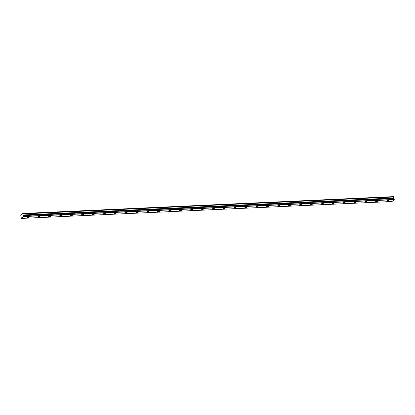 <?xml version="1.0" encoding="UTF-8"?>
<svg xmlns="http://www.w3.org/2000/svg" width="415" height="415" viewBox="0 0 415 415"><rect width="100%" height="100%" fill="white"/><g stroke="black" fill="none" stroke-linecap="round" stroke-linejoin="round"><path stroke-width="0.62" d="M387.19 201.234A1.079 0.322 167.9 0 0 388.71 200.621A1.079 0.322 167.9 0 0 388.113 200.466A1.079 0.322 167.9 0 0 386.593 201.078A1.079 0.322 167.9 0 0 387.19 201.234M27.478 217.642A1.079 0.322 167.9 0 0 28.993 217.029A1.079 0.322 167.9 0 0 28.396 216.874A1.079 0.322 167.9 0 0 26.882 217.486A1.079 0.322 167.9 0 0 27.478 217.642M38.377 217.144A1.079 0.322 167.9 0 0 39.897 216.531A1.079 0.322 167.9 0 0 39.301 216.376A1.079 0.322 167.9 0 0 37.781 216.988A1.079 0.322 167.9 0 0 38.377 217.144M49.276 216.646A1.079 0.322 167.9 0 0 50.796 216.039A1.079 0.322 167.9 0 0 50.199 215.878A1.079 0.322 167.9 0 0 48.68 216.49A1.079 0.322 167.9 0 0 49.276 216.646M60.18 216.148A1.079 0.322 167.9 0 0 61.695 215.541A1.079 0.322 167.9 0 0 61.098 215.38A1.079 0.322 167.9 0 0 59.584 215.992A1.079 0.322 167.9 0 0 60.18 216.148M71.079 215.655A1.079 0.322 167.9 0 0 72.594 215.043A1.079 0.322 167.9 0 0 71.997 214.882A1.079 0.322 167.9 0 0 70.483 215.494A1.079 0.322 167.9 0 0 71.079 215.655M81.978 215.157A1.079 0.322 167.9 0 0 83.498 214.545A1.079 0.322 167.9 0 0 82.901 214.389A1.079 0.322 167.9 0 0 81.382 214.996A1.079 0.322 167.9 0 0 81.978 215.157M92.877 214.659A1.079 0.322 167.9 0 0 94.397 214.047A1.079 0.322 167.9 0 0 93.8 213.891A1.079 0.322 167.9 0 0 92.286 214.503A1.079 0.322 167.9 0 0 92.877 214.659M103.781 214.161A1.079 0.322 167.9 0 0 105.296 213.549A1.079 0.322 167.9 0 0 104.699 213.393A1.079 0.322 167.9 0 0 103.185 214.005A1.079 0.322 167.9 0 0 103.781 214.161M114.68 213.663A1.079 0.322 167.9 0 0 116.2 213.051A1.079 0.322 167.9 0 0 115.603 212.895A1.079 0.322 167.9 0 0 114.084 213.507A1.079 0.322 167.9 0 0 114.68 213.663M125.579 213.165A1.079 0.322 167.9 0 0 127.099 212.558A1.079 0.322 167.9 0 0 126.502 212.397A1.079 0.322 167.9 0 0 124.982 213.009A1.079 0.322 167.9 0 0 125.579 213.165M136.483 212.672A1.079 0.322 167.9 0 0 137.998 212.06A1.079 0.322 167.9 0 0 137.401 211.899A1.079 0.322 167.9 0 0 135.887 212.511A1.079 0.322 167.9 0 0 136.483 212.672M147.382 212.174A1.079 0.322 167.9 0 0 148.902 211.562A1.079 0.322 167.9 0 0 148.305 211.406A1.079 0.322 167.9 0 0 146.786 212.013A1.079 0.322 167.9 0 0 147.382 212.174M158.281 211.676A1.079 0.322 167.9 0 0 159.801 211.064A1.079 0.322 167.9 0 0 159.204 210.908A1.079 0.322 167.9 0 0 157.684 211.515A1.079 0.322 167.9 0 0 158.281 211.676M169.185 211.178A1.079 0.322 167.9 0 0 170.7 210.566A1.079 0.322 167.9 0 0 170.103 210.41A1.079 0.322 167.9 0 0 168.589 211.022A1.079 0.322 167.9 0 0 169.185 211.178M180.084 210.68A1.079 0.322 167.9 0 0 181.599 210.068A1.079 0.322 167.9 0 0 181.002 209.912A1.079 0.322 167.9 0 0 179.488 210.524A1.079 0.322 167.9 0 0 180.084 210.68M190.983 210.182A1.079 0.322 167.9 0 0 192.503 209.575A1.079 0.322 167.9 0 0 191.906 209.414A1.079 0.322 167.9 0 0 190.386 210.026A1.079 0.322 167.9 0 0 190.983 210.182M201.882 209.684A1.079 0.322 167.9 0 0 203.402 209.077A1.079 0.322 167.9 0 0 202.805 208.916A1.079 0.322 167.9 0 0 201.285 209.528A1.079 0.322 167.9 0 0 201.882 209.684M212.786 209.191A1.079 0.322 167.9 0 0 214.301 208.579A1.079 0.322 167.9 0 0 213.704 208.418A1.079 0.322 167.9 0 0 212.19 209.03A1.079 0.322 167.9 0 0 212.786 209.191M223.685 208.693A1.079 0.322 167.9 0 0 225.205 208.081A1.079 0.322 167.9 0 0 224.608 207.925A1.079 0.322 167.9 0 0 223.088 208.532A1.079 0.322 167.9 0 0 223.685 208.693M234.584 208.195A1.079 0.322 167.9 0 0 236.104 207.583A1.079 0.322 167.9 0 0 235.507 207.427A1.079 0.322 167.9 0 0 233.987 208.04A1.079 0.322 167.9 0 0 234.584 208.195M245.488 207.697A1.079 0.322 167.9 0 0 247.003 207.085A1.079 0.322 167.9 0 0 246.406 206.929A1.079 0.322 167.9 0 0 244.892 207.542A1.079 0.322 167.9 0 0 245.488 207.697M256.387 207.199A1.079 0.322 167.9 0 0 257.902 206.587A1.079 0.322 167.9 0 0 257.305 206.431A1.079 0.322 167.9 0 0 255.79 207.044A1.079 0.322 167.9 0 0 256.387 207.199M267.286 206.701A1.079 0.322 167.9 0 0 268.806 206.094A1.079 0.322 167.9 0 0 268.209 205.933A1.079 0.322 167.9 0 0 266.689 206.546A1.079 0.322 167.9 0 0 267.286 206.701M278.185 206.208A1.079 0.322 167.9 0 0 279.705 205.596A1.079 0.322 167.9 0 0 279.108 205.435A1.079 0.322 167.9 0 0 277.594 206.048A1.079 0.322 167.9 0 0 278.185 206.208M289.089 205.71A1.079 0.322 167.9 0 0 290.604 205.098A1.079 0.322 167.9 0 0 290.007 204.943A1.079 0.322 167.9 0 0 288.492 205.55A1.079 0.322 167.9 0 0 289.089 205.71M299.988 205.212A1.079 0.322 167.9 0 0 301.508 204.6A1.079 0.322 167.9 0 0 300.911 204.445A1.079 0.322 167.9 0 0 299.391 205.052A1.079 0.322 167.9 0 0 299.988 205.212M310.887 204.714A1.079 0.322 167.9 0 0 312.407 204.102A1.079 0.322 167.9 0 0 311.81 203.947A1.079 0.322 167.9 0 0 310.29 204.559A1.079 0.322 167.9 0 0 310.887 204.714M321.791 204.216A1.079 0.322 167.9 0 0 323.306 203.604A1.079 0.322 167.9 0 0 322.709 203.449A1.079 0.322 167.9 0 0 321.194 204.061A1.079 0.322 167.9 0 0 321.791 204.216M332.69 203.718A1.079 0.322 167.9 0 0 334.21 203.111A1.079 0.322 167.9 0 0 333.613 202.951A1.079 0.322 167.9 0 0 332.093 203.563A1.079 0.322 167.9 0 0 332.69 203.718M343.589 203.22A1.079 0.322 167.9 0 0 345.109 202.613A1.079 0.322 167.9 0 0 344.512 202.453A1.079 0.322 167.9 0 0 342.992 203.065A1.079 0.322 167.9 0 0 343.589 203.22M354.493 202.728A1.079 0.322 167.9 0 0 356.008 202.115A1.079 0.322 167.9 0 0 355.411 201.955A1.079 0.322 167.9 0 0 353.896 202.567A1.079 0.322 167.9 0 0 354.493 202.728M365.392 202.23A1.079 0.322 167.9 0 0 366.907 201.617A1.079 0.322 167.9 0 0 366.31 201.462A1.079 0.322 167.9 0 0 364.795 202.069A1.079 0.322 167.9 0 0 365.392 202.23M376.291 201.732A1.079 0.322 167.9 0 0 377.811 201.119A1.079 0.322 167.9 0 0 377.214 200.964A1.079 0.322 167.9 0 0 375.694 201.571A1.079 0.322 167.9 0 0 376.291 201.732M22.835 213.476L393.524 196.627L22.835 213.476L20.781 215.188L20.823 215.712A0.617 0.291 87.4 0 1 21.072 216.106A0.617 0.291 87.4 0 1 21.041 216.723L21.383 218.43L23.593 216.583L394.209 199.677L391.999 201.524L21.383 218.43M393.576 196.736L22.996 213.808L393.524 196.627M393.861 198.069L394.053 198.598L23.359 215.406L23.245 214.975L393.825 198.012A0.617 0.291 87.4 0 1 393.581 197.618A0.617 0.291 87.4 0 1 393.607 196.995L393.612 196.902M23.593 216.583L23.473 215.593L394.053 198.598M394.089 198.692L394.209 199.677M23.634 216.345L394.25 199.439M393.825 198.012L23.245 214.975M23.209 214.918A0.617 0.291 87.4 0 1 22.965 214.524A0.617 0.291 87.4 0 1 22.991 213.901L393.607 196.995M393.934 198.412L23.318 215.312M23.359 215.406L393.975 198.5"/></g></svg>
